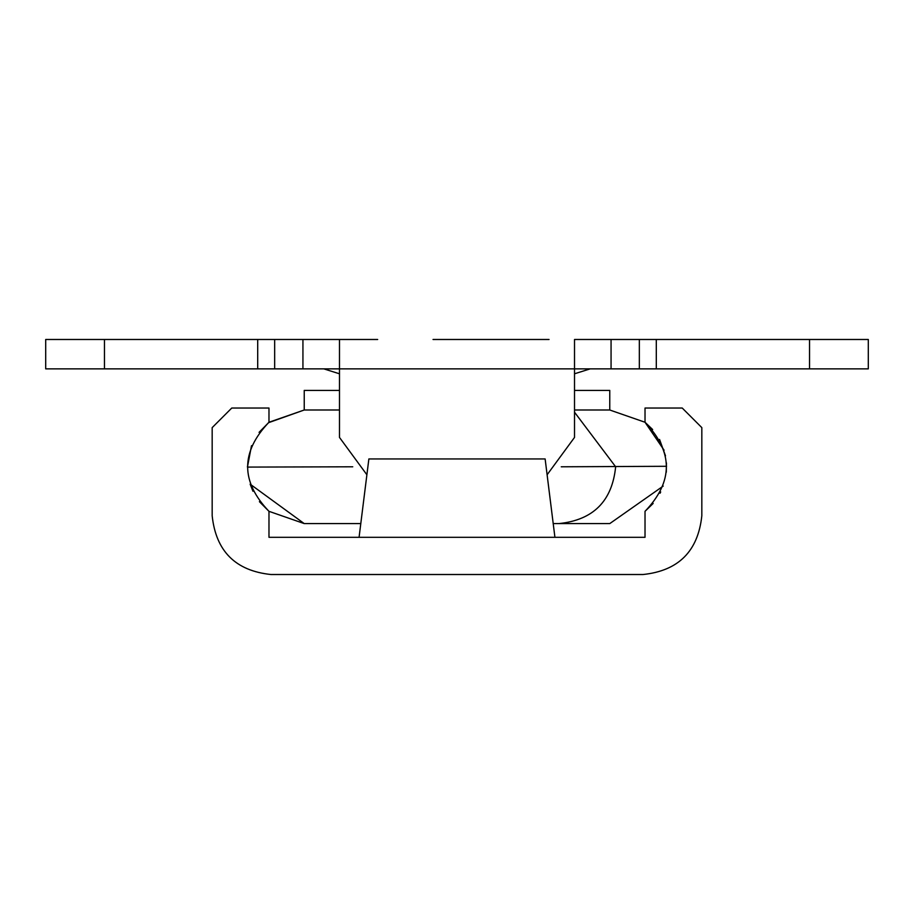 <?xml version="1.0" encoding="UTF-8"?>
<svg xmlns="http://www.w3.org/2000/svg" width="914" height="914" viewBox="0 0 914 914"><rect width="100%" height="100%" fill="white"/><g stroke="black" fill="none" stroke-linecap="round" stroke-linejoin="round"><path stroke-width="1.37" d="M359.076 537.306L554.924 537.306L545.132 458.954L368.868 458.954L359.076 537.306M460.29 458.954L455.366 458.954M491.663 458.954L510.857 458.954M553.21 523.596L609.764 523.596L663.198 486.077M574.518 409.998L609.764 409.998L609.764 390.404L574.518 390.404L574.518 373.792L590.181 368.868M252.972 491.275L250.162 484.169L304.236 523.596L360.79 523.596M653.167 503.431L645.021 511.326L645.021 537.306L268.979 537.306L268.979 511.326C240.542 481.632 240.542 451.95 268.979 422.257L304.236 409.998L339.482 409.998M268.35 422.759L304.236 409.998L304.236 390.404L339.482 390.404M433.019 339.482L549.051 339.482M339.482 437.418L366.891 474.777L339.482 437.418L339.482 339.482L377.676 339.482M611.066 339.482L868.3 339.482L868.3 368.868L611.066 368.868L611.066 339.482L574.518 339.482L574.518 368.868L302.934 368.868L302.934 339.482L45.7 339.482L45.7 368.868L302.934 368.868M574.518 437.418L547.109 474.777L574.518 437.418L574.518 368.868L611.066 368.868M339.482 339.482L302.934 339.482M461.787 537.306L458.371 537.306M664.09 450.214L645.021 422.257L645.021 408.032L682.232 408.032L701.826 427.626L701.826 515.759C698.079 551.188 678.496 570.782 643.068 574.518L270.932 574.518C235.504 570.782 215.921 551.188 212.174 515.759L212.174 427.626L231.768 408.032L268.979 408.032L268.979 422.257L259.073 432.345L268.979 422.257M212.174 427.626L231.768 408.032M270.932 574.518C235.504 570.782 215.921 551.188 212.174 515.759M666.432 462.895L666.306 472.207M660.696 491.938L660.034 493.252M701.826 515.759C698.079 551.188 678.496 570.782 643.068 574.518M682.232 408.032L701.826 427.626M609.764 409.998L645.021 422.257C673.458 451.95 673.458 481.632 645.021 511.326M561.253 466.791L666.569 466.289M247.431 466.791L251.51 445.678L247.431 467.088L352.747 466.791M656.298 368.868L656.298 339.482M809.541 368.868L809.541 339.482M639.332 368.868L639.332 339.482M274.668 368.868L274.668 339.482M257.702 368.868L257.702 339.482M104.459 368.868L104.459 339.482M665.506 455.846L659.554 439.451M652.642 429.534L645.033 422.268M574.518 412.203L615.648 466.791C612.174 501.135 593.243 520.066 558.842 523.596M259.405 501.672L268.967 511.326M268.979 511.326L304.236 523.596M304.236 409.998L304.236 390.404M323.819 368.868L339.482 373.792"/></g></svg>
